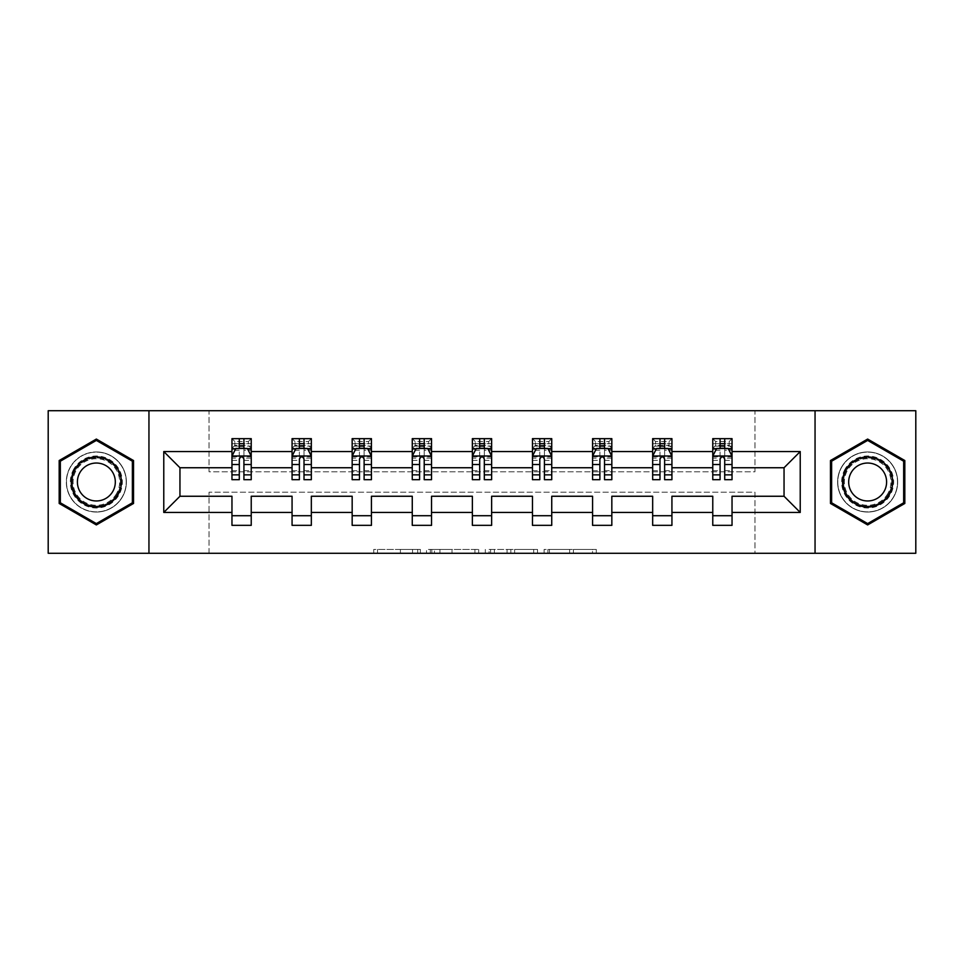 <?xml version="1.0" encoding="UTF-8"?>
<svg xmlns="http://www.w3.org/2000/svg" width="964" height="964" viewBox="0 0 964 964"><rect width="100%" height="100%" fill="white"/><g stroke="black" fill="none" stroke-linecap="round" stroke-linejoin="round"><path stroke-width="0.72" stroke-dasharray="4.82 3.62" d="M420.364 553.276L377.539 553.276L420.364 553.276L420.364 549.42L400.409 549.42L400.409 553.276L400.409 549.42L420.364 549.42L420.364 553.276L420.364 549.42L400.409 549.42L400.409 553.276L400.409 549.42L420.364 549.42L377.539 549.42L420.364 549.42M867.648 451.947A30.053 30.053 0 0 0 837.596 482A30.053 30.053 0 0 0 867.648 512.053A30.053 30.053 0 0 0 897.689 482A30.053 30.053 0 0 0 867.648 451.947A30.053 30.053 0 0 0 837.596 482A30.053 30.053 0 0 0 867.648 512.053A30.053 30.053 0 0 0 897.689 482A30.053 30.053 0 0 0 867.648 451.947M96.352 512.053A30.053 30.053 0 0 1 66.311 482A30.053 30.053 0 0 1 96.352 451.947A30.053 30.053 0 0 0 66.311 482A30.053 30.053 0 0 0 96.352 512.053A30.053 30.053 0 0 0 126.405 482A30.053 30.053 0 0 0 96.352 451.947A30.053 30.053 0 0 1 126.405 482A30.053 30.053 0 0 1 96.352 512.053M592.511 553.276L547.889 553.276L592.511 553.276L592.511 549.42L573.423 549.42L596.294 549.42L596.294 553.276L596.294 549.42L547.889 549.42L596.294 549.42L596.294 553.276L596.294 549.42L592.511 549.42L592.511 553.276M569.64 553.276L549.408 553.276L569.64 553.276L569.64 549.42L573.423 549.42L569.64 549.42L569.64 553.276L569.64 549.42L549.408 549.42L549.408 553.276L549.408 549.42L569.64 549.42L569.64 553.276M544.118 553.276L547.889 553.276L544.118 553.276L544.118 549.42L547.889 549.42L544.118 549.42L544.118 553.276M373.755 553.276L377.539 553.276L373.755 553.276L373.755 549.42L377.539 549.42L373.755 549.42L373.755 553.276M48.2 553.276L209.043 553.276L209.043 492.206L754.957 492.206L754.957 553.276L209.043 553.276L209.043 492.206L754.957 492.206L754.957 553.276L915.8 553.276L915.8 410.724L754.957 410.724L754.957 471.794L209.043 471.794L209.043 410.724L754.957 410.724L754.957 471.794L209.043 471.794L209.043 410.724L48.2 410.724L48.2 553.276M478.686 553.276L474.915 553.276L478.686 553.276L478.686 549.42L478.686 553.276M430.281 553.276L474.915 553.276L426.51 553.276L430.281 553.276L430.281 549.42L478.686 549.42L426.51 549.42L426.51 553.276L426.51 549.42L430.281 549.42L430.281 553.276M489.085 553.276L537.49 553.276L485.314 553.276L489.085 553.276L489.085 549.42L537.49 549.42L537.49 553.276L537.49 549.42L514.619 549.42L514.619 553.276M231.963 448.947L231.963 474.686L231.963 456.189L231.963 467.745L179.955 467.745L179.955 496.255L231.963 496.255L231.963 515.716L251.23 515.716L251.23 496.255L292.068 496.255L292.068 515.716L311.336 515.716L311.336 496.255L352.173 496.255L352.173 515.716L371.429 515.716L371.429 496.255L412.267 496.255L412.267 515.716L431.535 515.716L431.535 496.255L472.372 496.255L472.372 515.716L491.628 515.716L491.628 496.255L532.465 496.255L532.465 515.716L551.733 515.716L551.733 496.255L592.571 496.255L592.571 515.716L611.827 515.716L611.827 496.255L652.664 496.255L652.664 515.716L671.932 515.716L671.932 496.255L712.77 496.255L712.77 515.716L732.038 515.716L732.038 496.255L784.045 496.255L784.045 467.745L732.038 467.745L732.038 438.656L712.77 438.656L712.77 448.284L712.77 438.656L732.038 438.656L732.038 448.284L712.77 448.284L732.038 448.284L729.146 445.404L715.662 445.404L715.662 441.548L729.146 441.548L729.146 445.404M652.664 448.947L652.664 474.686L652.664 438.656L652.664 448.284L671.932 448.284L671.932 438.656L652.664 438.656L671.932 438.656L671.932 448.284L659.991 448.284M532.465 448.947L532.465 474.686L532.465 438.656L532.465 448.284L551.733 448.284L551.733 438.656L532.465 438.656L551.733 438.656L551.733 448.284L539.792 448.284M412.267 448.947L412.267 474.686L412.267 438.656L412.267 448.284L431.535 448.284L431.535 438.656L412.267 438.656L431.535 438.656L431.535 448.284L419.593 448.284M292.068 448.947L292.068 474.686L292.068 438.656L292.068 448.284L311.336 448.284L311.336 438.656L292.068 438.656L311.336 438.656L311.336 448.284L299.382 448.284M231.963 467.745L231.963 438.656L231.963 448.284L251.23 448.284L251.23 438.656L231.963 438.656L251.23 438.656L251.23 448.284L239.289 448.284M352.173 448.947L352.173 474.686L352.173 438.656L352.173 448.284L371.429 448.284L371.429 438.656L352.173 438.656L371.429 438.656L371.429 448.284L359.488 448.284M472.372 448.947L472.372 474.686L472.372 438.656L472.372 448.284L491.628 448.284L491.628 438.656L472.372 438.656L491.628 438.656L491.628 448.284L479.686 448.284M592.571 448.947L592.571 474.686L592.571 438.656L592.571 448.284L611.827 448.284L611.827 438.656L592.571 438.656L611.827 438.656L611.827 448.284L599.885 448.284M712.77 448.947L712.77 474.686L712.77 456.189L712.77 467.745L671.932 467.745L671.932 448.284L669.04 445.404L655.556 445.404L655.556 441.548L669.04 441.548L669.04 445.404M652.664 467.745L611.827 467.745L611.827 448.284L608.947 445.404L595.463 445.404L595.463 441.548L608.947 441.548L608.947 445.404M592.571 467.745L551.733 467.745L551.733 448.284L548.841 445.404L535.357 445.404L535.357 441.548L548.841 441.548L548.841 445.404M532.465 467.745L491.628 467.745L491.628 448.284L488.748 445.404L475.252 445.404L475.252 441.548L488.748 441.548L488.748 445.404M472.372 467.745L431.535 467.745L431.535 448.284L428.643 445.404L415.159 445.404L415.159 441.548L428.643 441.548L428.643 445.404M412.267 467.745L371.429 467.745L371.429 448.284L368.537 445.404L355.053 445.404L355.053 441.548L368.537 441.548L368.537 445.404M352.173 467.745L311.336 467.745L311.336 448.284L308.444 445.404L294.96 445.404L294.96 441.548L308.444 441.548L308.444 445.404M292.068 467.745L251.23 467.745L251.23 448.284L248.338 445.404L234.855 445.404L234.855 441.548L248.338 441.548L248.338 445.404M712.77 467.745L712.77 448.284L720.084 448.284M724.711 448.284L732.038 448.284L732.038 446.115L724.711 446.115M664.618 448.284L671.932 448.284L671.932 446.115L664.618 446.115M604.512 448.284L611.827 448.284L611.827 446.115L604.512 446.115M544.407 448.284L551.733 448.284L551.733 446.115L544.407 446.115M484.314 448.284L491.628 448.284L491.628 446.115L484.314 446.115M424.208 448.284L431.535 448.284L431.535 446.115L424.208 446.115M364.115 448.284L371.429 448.284L371.429 446.115L364.115 446.115M304.009 448.284L311.336 448.284L311.336 446.115L304.009 446.115M243.916 448.284L251.23 448.284L251.23 446.115L243.916 446.115M712.77 515.716L712.77 525.344L732.038 525.344L732.038 515.716M652.664 515.716L652.664 525.344L671.932 525.344L671.932 515.716M592.571 515.716L592.571 525.344L611.827 525.344L611.827 515.716M532.465 515.716L532.465 525.344L551.733 525.344L551.733 515.716M472.372 515.716L472.372 525.344L491.628 525.344L491.628 515.716M412.267 515.716L412.267 525.344L431.535 525.344L431.535 515.716M352.173 515.716L352.173 525.344L371.429 525.344L371.429 515.716M292.068 515.716L292.068 525.344L311.336 525.344L311.336 515.716M231.963 515.716L231.963 525.344L251.23 525.344L251.23 515.716M148.95 553.276L148.95 410.724M815.05 410.724L815.05 553.276M434.451 553.276L439.933 553.276L434.451 553.276L434.451 549.42L431.8 549.42L431.8 553.276L431.8 549.42L439.933 549.42L434.451 549.42L434.451 553.276M439.933 553.276L452.032 553.276L439.933 553.276L439.933 549.42L452.032 549.42L452.032 553.276L452.032 549.42L439.933 549.42L439.933 553.276M489.085 549.42L510.836 549.42L510.836 553.276L510.836 549.42L507.052 549.42L510.836 549.42L510.836 553.276L510.836 549.42L514.619 549.42M490.604 549.42L490.604 553.276L490.604 549.42M485.314 549.42L485.314 553.276L485.314 549.42M133.538 460.539L96.352 439.066L59.178 460.539L59.178 503.461L96.352 524.934L133.538 503.461L133.538 460.539M830.462 460.539L830.462 503.461L867.648 524.934L904.822 503.461L904.822 460.539L867.648 439.066L830.462 460.539M251.23 448.284L231.963 448.284L231.963 443.669L239.289 443.669L239.289 438.656L243.916 438.656L243.916 443.669L251.23 443.669L251.23 446.115M231.963 479.686L231.963 443.669L251.23 443.669L251.23 450.284L243.916 450.284L243.916 443.669M231.963 456.189L235.819 448.477L247.374 448.477L251.23 456.189L251.23 474.686L251.23 448.947M251.23 456.189L251.23 467.745M251.23 479.686L251.23 450.284M239.289 479.686L239.289 458.129L231.963 458.129M231.963 456.779L239.289 456.779L239.289 474.686L239.289 459.081C240.819 456.165 242.362 456.165 243.916 459.081L243.916 474.686L243.916 456.779L251.23 456.779M239.289 443.669L239.289 458.129M239.289 456.779L239.289 448.477M243.916 448.477L243.916 456.779M251.23 458.129L243.916 458.129L243.916 450.284M243.916 458.129L243.916 479.686M234.855 441.548L231.963 438.656M231.963 448.284L234.855 445.404M248.338 441.548L251.23 438.656M311.336 448.284L292.068 448.284L292.068 443.669L299.382 443.669L299.382 438.656L304.009 438.656L304.009 443.669L311.336 443.669L311.336 446.115M292.068 479.686L292.068 443.669L311.336 443.669L311.336 450.284L304.009 450.284L304.009 443.669M292.068 456.189L295.924 448.477L307.48 448.477L311.336 456.189L311.336 474.686L311.336 448.947M311.336 456.189L311.336 467.745M311.336 479.686L311.336 450.284M299.382 479.686L299.382 458.129L292.068 458.129M292.068 456.779L299.382 456.779L299.382 474.686L299.382 459.081C300.925 456.165 302.467 456.165 304.009 459.081L304.009 474.686L304.009 456.779L311.336 456.779M299.382 443.669L299.382 458.129M299.382 456.779L299.382 448.477M304.009 448.477L304.009 456.779M311.336 458.129L304.009 458.129L304.009 450.284M304.009 458.129L304.009 479.686M294.96 441.548L292.068 438.656M292.068 448.284L294.96 445.404M308.444 441.548L311.336 438.656M371.429 448.284L352.173 448.284L352.173 443.669L359.488 443.669L359.488 438.656L364.115 438.656L364.115 443.669L371.429 443.669L371.429 446.115M352.173 479.686L352.173 443.669L371.429 443.669L371.429 450.284L364.115 450.284L364.115 443.669M352.173 456.189L356.017 448.477L367.573 448.477L371.429 456.189L371.429 474.686L371.429 448.947M371.429 456.189L371.429 467.745M371.429 479.686L371.429 450.284M359.488 479.686L359.488 458.129L352.173 458.129M352.173 456.779L359.488 456.779L359.488 474.686L359.488 459.081C361.03 456.165 362.572 456.165 364.115 459.081L364.115 474.686L364.115 456.779L371.429 456.779M359.488 443.669L359.488 458.129M359.488 456.779L359.488 448.477M364.115 448.477L364.115 456.779M371.429 458.129L364.115 458.129L364.115 450.284M364.115 458.129L364.115 479.686M355.053 441.548L352.173 438.656M352.173 448.284L355.053 445.404M368.537 441.548L371.429 438.656M73.83 468.998A26.004 26.004 0 0 0 83.35 504.521A26.004 26.004 0 0 0 118.873 495.002A26.004 26.004 0 0 0 109.354 459.479A26.004 26.004 0 0 0 73.83 468.998M117.21 494.038A24.076 24.076 0 0 1 84.314 502.859A24.076 24.076 0 0 1 75.505 469.962A24.076 24.076 0 0 0 84.314 502.859A24.076 24.076 0 0 0 117.21 494.038A24.076 24.076 0 0 0 108.402 461.141A24.076 24.076 0 0 0 75.505 469.962A24.076 24.076 0 0 1 108.402 461.141A24.076 24.076 0 0 1 117.21 494.038A24.076 24.076 0 0 0 108.402 461.141A24.076 24.076 0 0 0 75.505 469.962M79.94 472.517A18.955 18.955 0 0 0 86.88 498.424A18.955 18.955 0 0 0 112.776 491.483A18.955 18.955 0 0 0 105.835 465.576A18.955 18.955 0 0 0 79.94 472.517M70.505 467.07A29.86 29.86 0 0 1 111.282 456.141A29.86 29.86 0 0 1 122.211 496.93A29.86 29.86 0 0 1 81.434 507.859A29.86 29.86 0 0 1 70.505 467.07A29.86 29.86 0 0 1 111.282 456.141A29.86 29.86 0 0 1 122.211 496.93A29.86 29.86 0 0 1 81.434 507.859A29.86 29.86 0 0 1 70.505 467.07M132.381 461.202L132.381 502.798L96.352 523.597L60.334 502.798L60.334 461.202L96.352 440.403L132.381 461.202M845.127 468.998A26.004 26.004 0 0 0 854.646 504.521A26.004 26.004 0 0 0 890.17 495.002A26.004 26.004 0 0 0 880.65 459.479A26.004 26.004 0 0 0 845.127 468.998M888.495 494.038A24.076 24.076 0 0 1 855.598 502.859A24.076 24.076 0 0 1 846.79 469.962A24.076 24.076 0 0 0 855.598 502.859A24.076 24.076 0 0 0 888.495 494.038A24.076 24.076 0 0 0 879.686 461.141A24.076 24.076 0 0 0 846.79 469.962A24.076 24.076 0 0 1 879.686 461.141A24.076 24.076 0 0 1 888.495 494.038A24.076 24.076 0 0 0 879.686 461.141A24.076 24.076 0 0 0 846.79 469.962M851.224 472.517A18.955 18.955 0 0 0 858.165 498.424A18.955 18.955 0 0 0 884.06 491.483A18.955 18.955 0 0 0 877.12 465.576A18.955 18.955 0 0 0 851.224 472.517M841.789 467.07A29.86 29.86 0 0 1 882.566 456.141A29.86 29.86 0 0 1 893.495 496.93A29.86 29.86 0 0 1 852.718 507.859A29.86 29.86 0 0 1 841.789 467.07A29.86 29.86 0 0 1 882.566 456.141A29.86 29.86 0 0 1 893.495 496.93A29.86 29.86 0 0 1 852.718 507.859A29.86 29.86 0 0 1 841.789 467.07M903.666 461.202L903.666 502.798L867.648 523.597L831.619 502.798L831.619 461.202L867.648 440.403L903.666 461.202M431.535 448.284L412.267 448.284L412.267 443.669L419.593 443.669L419.593 438.656L424.208 438.656L424.208 443.669L431.535 443.669L431.535 446.115M412.267 479.686L412.267 443.669L431.535 443.669L431.535 450.284L424.208 450.284L424.208 443.669M412.267 456.189L416.123 448.477L427.679 448.477L431.535 456.189L431.535 474.686L431.535 448.947M431.535 456.189L431.535 467.745M431.535 479.686L431.535 450.284M419.593 479.686L419.593 458.129L412.267 458.129M412.267 456.779L419.593 456.779L419.593 474.686L419.593 459.081C421.123 456.165 422.666 456.165 424.208 459.081L424.208 474.686L424.208 456.779L431.535 456.779M419.593 443.669L419.593 458.129M419.593 456.779L419.593 448.477M424.208 448.477L424.208 456.779M431.535 458.129L424.208 458.129L424.208 450.284M424.208 458.129L424.208 479.686M415.159 441.548L412.267 438.656M412.267 448.284L415.159 445.404M428.643 441.548L431.535 438.656M491.628 448.284L472.372 448.284L472.372 443.669L479.686 443.669L479.686 438.656L484.314 438.656L484.314 443.669L491.628 443.669L491.628 446.115M472.372 479.686L472.372 443.669L491.628 443.669L491.628 450.284L484.314 450.284L484.314 443.669M472.372 456.189L476.216 448.477L487.784 448.477L491.628 456.189L491.628 474.686L491.628 448.947M491.628 456.189L491.628 467.745M491.628 479.686L491.628 450.284M479.686 479.686L479.686 458.129L472.372 458.129M472.372 456.779L479.686 456.779L479.686 474.686L479.686 459.081C481.229 456.165 482.771 456.165 484.314 459.081L484.314 474.686L484.314 456.779L491.628 456.779M479.686 443.669L479.686 458.129M479.686 456.779L479.686 448.477M484.314 448.477L484.314 456.779M491.628 458.129L484.314 458.129L484.314 450.284M484.314 458.129L484.314 479.686M475.252 441.548L472.372 438.656M472.372 448.284L475.252 445.404M488.748 441.548L491.628 438.656M551.733 448.284L532.465 448.284L532.465 443.669L539.792 443.669L539.792 438.656L544.407 438.656L544.407 443.669L551.733 443.669L551.733 446.115M532.465 479.686L532.465 443.669L551.733 443.669L551.733 450.284L544.407 450.284L544.407 443.669M532.465 456.189L536.321 448.477L547.877 448.477L551.733 456.189L551.733 474.686L551.733 448.947M551.733 456.189L551.733 467.745M551.733 479.686L551.733 450.284M539.792 479.686L539.792 458.129L532.465 458.129M532.465 456.779L539.792 456.779L539.792 474.686L539.792 459.081C541.322 456.165 542.865 456.165 544.407 459.081L544.407 474.686L544.407 456.779L551.733 456.779M539.792 443.669L539.792 458.129M539.792 456.779L539.792 448.477M544.407 448.477L544.407 456.779M551.733 458.129L544.407 458.129L544.407 450.284M544.407 458.129L544.407 479.686M535.357 441.548L532.465 438.656M532.465 448.284L535.357 445.404M548.841 441.548L551.733 438.656M611.827 448.284L592.571 448.284L592.571 443.669L599.885 443.669L599.885 438.656L604.512 438.656L604.512 443.669L611.827 443.669L611.827 446.115M592.571 479.686L592.571 443.669L611.827 443.669L611.827 450.284L604.512 450.284L604.512 443.669M592.571 456.189L596.427 448.477L607.983 448.477L611.827 456.189L611.827 474.686L611.827 448.947M611.827 456.189L611.827 467.745M611.827 479.686L611.827 450.284M599.885 479.686L599.885 458.129L592.571 458.129M592.571 456.779L599.885 456.779L599.885 474.686L599.885 459.081C601.428 456.165 602.97 456.165 604.512 459.081L604.512 474.686L604.512 456.779L611.827 456.779M599.885 443.669L599.885 458.129M599.885 456.779L599.885 448.477M604.512 448.477L604.512 456.779M611.827 458.129L604.512 458.129L604.512 450.284M604.512 458.129L604.512 479.686M595.463 441.548L592.571 438.656M592.571 448.284L595.463 445.404M608.947 441.548L611.827 438.656M671.932 448.284L652.664 448.284L652.664 443.669L659.991 443.669L659.991 438.656L664.618 438.656L664.618 443.669L671.932 443.669L671.932 446.115M652.664 479.686L652.664 443.669L671.932 443.669L671.932 450.284L664.618 450.284L664.618 443.669M652.664 456.189L656.52 448.477L668.076 448.477L671.932 456.189L671.932 474.686L671.932 448.947M671.932 456.189L671.932 467.745M671.932 479.686L671.932 450.284M659.991 479.686L659.991 458.129L652.664 458.129M652.664 456.779L659.991 456.779L659.991 474.686L659.991 459.081C661.521 456.165 663.063 456.165 664.618 459.081L664.618 474.686L664.618 456.779L671.932 456.779M659.991 443.669L659.991 458.129M659.991 456.779L659.991 448.477M664.618 448.477L664.618 456.779M671.932 458.129L664.618 458.129L664.618 450.284M664.618 458.129L664.618 479.686M655.556 441.548L652.664 438.656M652.664 448.284L655.556 445.404M669.04 441.548L671.932 438.656M732.038 448.284L712.77 448.284L712.77 443.669L720.084 443.669L720.084 438.656L724.711 438.656L724.711 443.669L732.038 443.669L732.038 446.115M712.77 479.686L712.77 443.669L732.038 443.669L732.038 450.284L724.711 450.284L724.711 443.669M712.77 456.189L716.626 448.477L728.182 448.477L732.038 456.189L732.038 474.686L732.038 448.947M732.038 456.189L732.038 467.745M732.038 479.686L732.038 450.284M720.084 479.686L720.084 458.129L712.77 458.129M712.77 456.779L720.084 456.779L720.084 474.686L720.084 459.081C721.626 456.165 723.169 456.165 724.711 459.081L724.711 474.686L724.711 456.779L732.038 456.779M720.084 443.669L720.084 458.129M720.084 456.779L720.084 448.477M724.711 448.477L724.711 456.779M732.038 458.129L724.711 458.129L724.711 450.284M724.711 458.129L724.711 479.686M715.662 441.548L712.77 438.656M712.77 448.284L715.662 445.404M729.146 441.548L732.038 438.656M417.713 549.42L417.713 553.276L417.713 549.42M412.52 549.42L412.52 553.276L412.52 549.42M377.539 549.42L377.539 553.276L377.539 549.42M474.915 549.42L474.915 553.276L474.915 549.42M533.719 549.42L533.719 553.276L533.719 549.42M507.052 549.42L507.052 553.276L507.052 549.42M494.387 549.42L494.387 553.276L494.387 549.42M573.423 549.42L573.423 553.276L573.423 549.42M547.889 549.42L547.889 553.276L547.889 549.42M232.059 455.996L251.134 455.996M231.963 470.673L239.289 470.673M239.289 450.284L231.963 450.284M235.59 448.947L239.289 448.947M243.916 448.947L247.603 448.947M243.916 470.673L251.23 470.673M231.963 460.346L239.289 460.346M243.916 460.346L251.23 460.346M239.289 446.115L231.963 446.115M292.164 455.996L311.239 455.996M292.068 470.673L299.382 470.673M299.382 450.284L292.068 450.284M295.695 448.947L299.382 448.947M304.009 448.947L307.709 448.947M304.009 470.673L311.336 470.673M292.068 460.346L299.382 460.346M304.009 460.346L311.336 460.346M299.382 446.115L292.068 446.115M352.27 455.996L371.333 455.996M352.173 470.673L359.488 470.673M359.488 450.284L352.173 450.284M355.788 448.947L359.488 448.947M364.115 448.947L367.814 448.947M364.115 470.673L371.429 470.673M352.173 460.346L359.488 460.346M364.115 460.346L371.429 460.346M359.488 446.115L352.173 446.115M116.524 493.64A23.293 23.293 0 0 1 84.712 502.172A23.293 23.293 0 0 1 76.192 470.36A23.293 23.293 0 0 1 108.004 461.828A23.293 23.293 0 0 1 116.524 493.64M887.808 493.64A23.293 23.293 0 0 1 855.996 502.172A23.293 23.293 0 0 1 847.476 470.36A23.293 23.293 0 0 1 879.289 461.828A23.293 23.293 0 0 1 887.808 493.64M412.363 455.996L431.438 455.996M412.267 470.673L419.593 470.673M419.593 450.284L412.267 450.284M415.894 448.947L419.593 448.947M424.208 448.947L427.908 448.947M424.208 470.673L431.535 470.673M412.267 460.346L419.593 460.346M424.208 460.346L431.535 460.346M419.593 446.115L412.267 446.115M472.468 455.996L491.532 455.996M472.372 470.673L479.686 470.673M479.686 450.284L472.372 450.284M475.987 448.947L479.686 448.947M484.314 448.947L488.013 448.947M484.314 470.673L491.628 470.673M472.372 460.346L479.686 460.346M484.314 460.346L491.628 460.346M479.686 446.115L472.372 446.115M532.562 455.996L551.637 455.996M532.465 470.673L539.792 470.673M539.792 450.284L532.465 450.284M536.092 448.947L539.792 448.947M544.407 448.947L548.106 448.947M544.407 470.673L551.733 470.673M532.465 460.346L539.792 460.346M544.407 460.346L551.733 460.346M539.792 446.115L532.465 446.115M592.667 455.996L611.73 455.996M592.571 470.673L599.885 470.673M599.885 450.284L592.571 450.284M596.186 448.947L599.885 448.947M604.512 448.947L608.212 448.947M604.512 470.673L611.827 470.673M592.571 460.346L599.885 460.346M604.512 460.346L611.827 460.346M599.885 446.115L592.571 446.115M652.761 455.996L671.836 455.996M652.664 470.673L659.991 470.673M659.991 450.284L652.664 450.284M656.291 448.947L659.991 448.947M664.618 448.947L668.305 448.947M664.618 470.673L671.932 470.673M652.664 460.346L659.991 460.346M664.618 460.346L671.932 460.346M659.991 446.115L652.664 446.115M712.866 455.996L731.941 455.996M712.77 470.673L720.084 470.673M720.084 450.284L712.77 450.284M716.397 448.947L720.084 448.947M724.711 448.947L728.41 448.947M724.711 470.673L732.038 470.673M712.77 460.346L720.084 460.346M724.711 460.346L732.038 460.346M720.084 446.115L712.77 446.115M231.963 474.686L239.289 474.686M243.916 474.686L251.23 474.686M292.068 474.686L299.382 474.686M304.009 474.686L311.336 474.686M352.173 474.686L359.488 474.686M364.115 474.686L371.429 474.686M412.267 474.686L419.593 474.686M424.208 474.686L431.535 474.686M472.372 474.686L479.686 474.686M484.314 474.686L491.628 474.686M532.465 474.686L539.792 474.686M544.407 474.686L551.733 474.686M592.571 474.686L599.885 474.686M604.512 474.686L611.827 474.686M652.664 474.686L659.991 474.686M664.618 474.686L671.932 474.686M712.77 474.686L720.084 474.686M724.711 474.686L732.038 474.686"/><path stroke-width="1.45" d="M815.05 553.276L915.8 553.276L915.8 410.724L815.05 410.724L815.05 553.276L148.95 553.276L148.95 410.724L48.2 410.724L48.2 553.276L148.95 553.276M732.038 512.438L732.038 496.255L784.045 496.255L800.228 512.438L732.038 512.438L732.038 525.344L712.77 525.344L712.77 512.438L671.932 512.438L671.932 525.344L652.664 525.344L652.664 512.438L611.827 512.438L611.827 525.344L592.571 525.344L592.571 512.438L551.733 512.438L551.733 525.344L532.465 525.344L532.465 512.438L491.628 512.438L491.628 525.344L472.372 525.344L472.372 512.438L431.535 512.438L431.535 525.344L412.267 525.344L412.267 512.438L371.429 512.438L371.429 525.344L352.173 525.344L352.173 512.438L311.336 512.438L311.336 525.344L292.068 525.344L292.068 512.438L251.23 512.438L251.23 525.344L231.963 525.344L231.963 512.438L163.772 512.438L163.772 451.562L231.963 451.562L231.963 438.656L251.23 438.656L251.23 451.562L292.068 451.562L292.068 438.656L311.336 438.656L311.336 451.562L352.173 451.562L352.173 438.656L371.429 438.656L371.429 451.562L412.267 451.562L412.267 438.656L431.535 438.656L431.535 451.562L472.372 451.562L472.372 438.656L491.628 438.656L491.628 451.562L532.465 451.562L532.465 438.656L551.733 438.656L551.733 451.562L592.571 451.562L592.571 438.656L611.827 438.656L611.827 451.562L652.664 451.562L652.664 438.656L671.932 438.656L671.932 451.562L712.77 451.562L712.77 438.656L732.038 438.656L732.038 451.562L800.228 451.562L800.228 512.438M815.05 410.724L148.95 410.724M712.77 451.562L712.77 467.745L671.932 467.745L671.932 451.562M671.932 512.438L671.932 496.255L712.77 496.255L712.77 512.438M652.664 451.562L652.664 467.745L611.827 467.745L611.827 451.562M611.827 512.438L611.827 496.255L652.664 496.255L652.664 512.438M592.571 451.562L592.571 467.745L551.733 467.745L551.733 451.562M551.733 512.438L551.733 496.255L592.571 496.255L592.571 512.438M532.465 451.562L532.465 467.745L491.628 467.745L491.628 451.562M491.628 512.438L491.628 496.255L532.465 496.255L532.465 512.438M472.372 451.562L472.372 467.745L431.535 467.745L431.535 451.562M431.535 512.438L431.535 496.255L472.372 496.255L472.372 512.438M412.267 451.562L412.267 467.745L371.429 467.745L371.429 451.562M371.429 512.438L371.429 496.255L412.267 496.255L412.267 512.438M352.173 451.562L352.173 467.745L311.336 467.745L311.336 451.562M311.336 512.438L311.336 496.255L352.173 496.255L352.173 512.438M292.068 451.562L292.068 467.745L251.23 467.745L251.23 451.562M251.23 512.438L251.23 496.255L292.068 496.255L292.068 512.438M231.963 451.562L231.963 467.745L179.955 467.745L179.955 496.255L231.963 496.255L231.963 512.438M163.772 451.562L179.955 467.745M784.045 496.255L784.045 467.745L732.038 467.745L732.038 451.562M720.084 448.284L724.711 448.284M659.991 448.284L664.618 448.284M599.885 448.284L604.512 448.284M539.792 448.284L544.407 448.284M479.686 448.284L484.314 448.284M419.593 448.284L424.208 448.284M359.488 448.284L364.115 448.284M299.382 448.284L304.009 448.284M239.289 448.284L243.916 448.284M231.963 515.716L251.23 515.716M292.068 515.716L311.336 515.716M352.173 515.716L371.429 515.716M412.267 515.716L431.535 515.716M472.372 515.716L491.628 515.716M532.465 515.716L551.733 515.716M592.571 515.716L611.827 515.716M652.664 515.716L671.932 515.716M712.77 515.716L732.038 515.716M179.955 496.255L163.772 512.438M800.228 451.562L784.045 467.745M133.538 460.539L96.352 439.066L59.178 460.539L59.178 503.461L96.352 524.934L133.538 503.461L133.538 460.539M830.462 460.539L830.462 503.461L867.648 524.934L904.822 503.461L904.822 460.539L867.648 439.066L830.462 460.539M243.916 443.669L239.289 443.669M235.59 448.947L231.963 448.947L231.963 438.656L239.289 438.656L239.289 448.477M231.963 474.854L231.963 479.686L239.289 479.686L239.289 474.854L231.963 474.854L231.963 467.745M251.23 467.745L251.23 479.686L243.916 479.686L243.916 459.081C242.374 456.105 240.831 456.105 239.289 459.081L239.289 474.854M247.603 448.947L251.23 448.947L251.23 438.656L243.916 438.656L243.916 448.477M251.23 456.189L247.374 448.477L235.819 448.477L231.963 456.189M304.009 443.669L299.382 443.669M295.695 448.947L292.068 448.947L292.068 438.656L299.382 438.656L299.382 448.477M292.068 474.854L292.068 479.686L299.382 479.686L299.382 474.854L292.068 474.854L292.068 467.745M311.336 467.745L311.336 479.686L304.009 479.686L304.009 459.081C302.467 456.105 300.937 456.105 299.382 459.081L299.382 474.854M307.709 448.947L311.336 448.947L311.336 438.656L304.009 438.656L304.009 448.477M311.336 456.189L307.48 448.477L295.924 448.477L292.068 456.189M364.115 443.669L359.488 443.669M355.788 448.947L352.173 448.947L352.173 438.656L359.488 438.656L359.488 448.477M352.173 474.854L352.173 479.686L359.488 479.686L359.488 474.854L352.173 474.854L352.173 467.745M371.429 467.745L371.429 479.686L364.115 479.686L364.115 459.081C362.572 456.105 361.03 456.105 359.488 459.081L359.488 474.854M367.814 448.947L371.429 448.947L371.429 438.656L364.115 438.656L364.115 448.477M371.429 456.189L367.573 448.477L356.017 448.477L352.173 456.189M74.674 469.48A25.04 25.04 0 0 0 83.832 503.69A25.04 25.04 0 0 0 118.042 494.52A25.04 25.04 0 0 0 108.884 460.31A25.04 25.04 0 0 0 74.674 469.48M79.94 472.517A18.955 18.955 0 0 0 86.88 498.424A18.955 18.955 0 0 0 112.776 491.483A18.955 18.955 0 0 0 105.835 465.576A18.955 18.955 0 0 0 79.94 472.517M132.381 461.202L132.381 502.798L96.352 523.597L60.334 502.798L60.334 461.202L96.352 440.403L132.381 461.202M845.958 469.48A25.04 25.04 0 0 0 855.116 503.69A25.04 25.04 0 0 0 889.326 494.52A25.04 25.04 0 0 0 880.168 460.31A25.04 25.04 0 0 0 845.958 469.48M851.224 472.517A18.955 18.955 0 0 0 858.165 498.424A18.955 18.955 0 0 0 884.06 491.483A18.955 18.955 0 0 0 877.12 465.576A18.955 18.955 0 0 0 851.224 472.517M903.666 461.202L903.666 502.798L867.648 523.597L831.619 502.798L831.619 461.202L867.648 440.403L903.666 461.202M424.208 443.669L419.593 443.669M415.894 448.947L412.267 448.947L412.267 438.656L419.593 438.656L419.593 448.477M412.267 474.854L412.267 479.686L419.593 479.686L419.593 474.854L412.267 474.854L412.267 467.745M431.535 467.745L431.535 479.686L424.208 479.686L424.208 459.081C422.678 456.105 421.135 456.105 419.593 459.081L419.593 474.854M427.908 448.947L431.535 448.947L431.535 438.656L424.208 438.656L424.208 448.477M431.535 456.189L427.679 448.477L416.123 448.477L412.267 456.189M484.314 443.669L479.686 443.669M475.987 448.947L472.372 448.947L472.372 438.656L479.686 438.656L479.686 448.477M472.372 474.854L472.372 479.686L479.686 479.686L479.686 474.854L472.372 474.854L472.372 467.745M491.628 467.745L491.628 479.686L484.314 479.686L484.314 459.081C482.771 456.105 481.229 456.105 479.686 459.081L479.686 474.854M488.013 448.947L491.628 448.947L491.628 438.656L484.314 438.656L484.314 448.477M491.628 456.189L487.784 448.477L476.216 448.477L472.372 456.189M544.407 443.669L539.792 443.669M536.092 448.947L532.465 448.947L532.465 438.656L539.792 438.656L539.792 448.477M532.465 474.854L532.465 479.686L539.792 479.686L539.792 474.854L532.465 474.854L532.465 467.745M551.733 467.745L551.733 479.686L544.407 479.686L544.407 459.081C542.877 456.105 541.334 456.105 539.792 459.081L539.792 474.854M548.106 448.947L551.733 448.947L551.733 438.656L544.407 438.656L544.407 448.477M551.733 456.189L547.877 448.477L536.321 448.477L532.465 456.189M604.512 443.669L599.885 443.669M596.186 448.947L592.571 448.947L592.571 438.656L599.885 438.656L599.885 448.477M592.571 474.854L592.571 479.686L599.885 479.686L599.885 474.854L592.571 474.854L592.571 467.745M611.827 467.745L611.827 479.686L604.512 479.686L604.512 459.081C602.97 456.105 601.428 456.105 599.885 459.081L599.885 474.854M608.212 448.947L611.827 448.947L611.827 438.656L604.512 438.656L604.512 448.477M611.827 456.189L607.983 448.477L596.427 448.477L592.571 456.189M664.618 443.669L659.991 443.669M656.291 448.947L652.664 448.947L652.664 438.656L659.991 438.656L659.991 448.477M652.664 474.854L652.664 479.686L659.991 479.686L659.991 474.854L652.664 474.854L652.664 467.745M671.932 467.745L671.932 479.686L664.618 479.686L664.618 459.081C663.075 456.105 661.533 456.105 659.991 459.081L659.991 474.854M668.305 448.947L671.932 448.947L671.932 438.656L664.618 438.656L664.618 448.477M671.932 456.189L668.076 448.477L656.52 448.477L652.664 456.189M724.711 443.669L720.084 443.669M716.397 448.947L712.77 448.947L712.77 438.656L720.084 438.656L720.084 448.477M712.77 474.854L712.77 479.686L720.084 479.686L720.084 474.854L712.77 474.854L712.77 467.745M732.038 467.745L732.038 479.686L724.711 479.686L724.711 459.081C723.169 456.105 721.626 456.105 720.084 459.081L720.084 474.854M728.41 448.947L732.038 448.947L732.038 438.656L724.711 438.656L724.711 448.477M732.038 456.189L728.182 448.477L716.626 448.477L712.77 456.189M251.134 455.996L232.059 455.996M251.23 474.854L243.916 474.854M239.289 464.528L231.963 464.528M251.23 464.528L243.916 464.528M243.916 446.115L239.289 446.115M311.239 455.996L292.164 455.996M311.336 474.854L304.009 474.854M299.382 464.528L292.068 464.528M311.336 464.528L304.009 464.528M304.009 446.115L299.382 446.115M371.333 455.996L352.27 455.996M371.429 474.854L364.115 474.854M359.488 464.528L352.173 464.528M371.429 464.528L364.115 464.528M364.115 446.115L359.488 446.115M431.438 455.996L412.363 455.996M431.535 474.854L424.208 474.854M419.593 464.528L412.267 464.528M431.535 464.528L424.208 464.528M424.208 446.115L419.593 446.115M491.532 455.996L472.468 455.996M491.628 474.854L484.314 474.854M479.686 464.528L472.372 464.528M491.628 464.528L484.314 464.528M484.314 446.115L479.686 446.115M551.637 455.996L532.562 455.996M551.733 474.854L544.407 474.854M539.792 464.528L532.465 464.528M551.733 464.528L544.407 464.528M544.407 446.115L539.792 446.115M611.73 455.996L592.667 455.996M611.827 474.854L604.512 474.854M599.885 464.528L592.571 464.528M611.827 464.528L604.512 464.528M604.512 446.115L599.885 446.115M671.836 455.996L652.761 455.996M671.932 474.854L664.618 474.854M659.991 464.528L652.664 464.528M671.932 464.528L664.618 464.528M664.618 446.115L659.991 446.115M731.941 455.996L712.866 455.996M732.038 474.854L724.711 474.854M720.084 464.528L712.77 464.528M732.038 464.528L724.711 464.528M724.711 446.115L720.084 446.115"/></g></svg>
